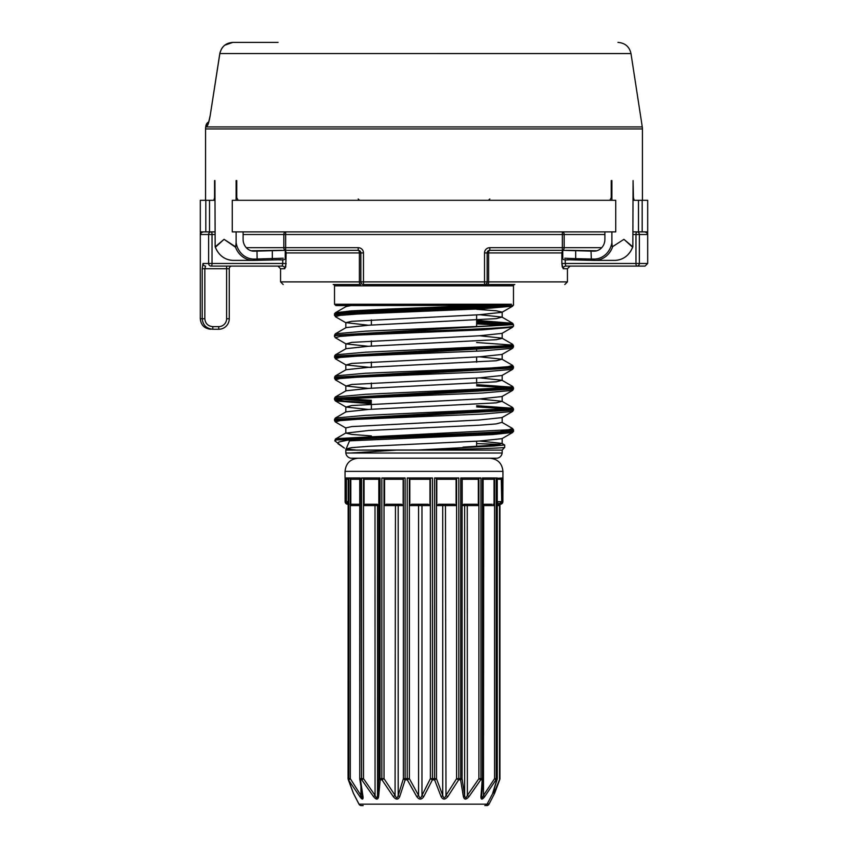 <?xml version="1.0" encoding="UTF-8"?>
<svg xmlns="http://www.w3.org/2000/svg" width="848" height="848" viewBox="0 0 848 848"><rect width="100%" height="100%" fill="white"/><g stroke="black" fill="none" stroke-linecap="round" stroke-linejoin="round"><path stroke-width="1.27" d="M633.074 231.886L647.692 231.886L647.692 200.308L638.48 200.308L638.48 231.886M615.743 231.886L232.257 231.886L232.257 200.308L615.743 200.308L615.743 231.886M214.926 231.886L205.81 231.886L205.81 200.308L200.308 200.308L200.308 231.886L205.81 231.886M633.074 200.308L638.48 200.308M214.926 200.308L205.81 200.308M209.52 200.308L209.52 231.886M642.19 231.886L642.19 200.308M345.825 453.023L502.175 453.023A5.936 5.936 0 0 1 496.981 458.217L351.019 458.217A5.936 5.936 0 0 1 345.825 453.023L345.825 450.118L502.175 450.118L504.73 447.352C504.539 448.232 462.478 449.228 418.456 449.981L494.278 445.984L504.677 444.977L501.974 443.409L496.218 444.956L462.987 447.15M345.825 450.118L418.456 449.981M346.662 449.429L355.704 449.981L345.825 448.942L351.782 447.638L368.721 446.313L479.279 441.055L501.974 438.66L512.637 432.48L492.55 434.6L349.514 440.854A1.314 1.102 -94.4 0 1 348.952 439.879L338.734 442.041L337.886 443.652L344.394 448.104L334.801 440.843L336.476 439.879A1.314 1.283 80 0 1 337.101 438.586L508.556 429.777L512.637 428.537L501.974 422.357L496.218 423.905L479.279 425.219L368.721 430.487L345.825 433.116L351.782 434.43L371.36 435.904M355.704 449.981L345.825 449.981L345.825 448.952M371.36 409.287L371.36 404.061L371.36 409.287M371.36 388.225L371.36 383.01L371.36 388.225M371.36 367.173L371.36 361.958L371.36 367.173M371.36 346.122L371.36 340.896L371.36 346.122M371.36 325.07L371.36 319.844L371.36 325.07M476.64 446.43L476.64 441.204L476.64 446.43M476.64 383.264L476.64 378.038L476.64 383.264M476.64 362.213L476.64 356.987L476.64 362.213M476.64 351.189L476.64 350.065L476.64 351.189M476.64 326.597L476.64 314.884L476.64 326.597M336.221 315.975L334.525 315.339C328.96 311.831 519.04 308.322 513.475 304.814L513.475 285.84A1.314 1.314 0 0 1 514.8 284.515L363.474 284.515L363.474 281.886L484.526 281.886L484.526 252.937A5.268 5.268 0 0 1 489.794 247.68L489.794 250.308L562.33 250.308A2.629 1.844 90 0 0 564.174 247.68L564.174 234.514L604.9 234.514M345.825 327.847L345.825 322.632L351.782 321.307L479.279 314.735L501.974 312.329L512.648 306.16L482.703 308.789L357.39 314.046L339.984 315.382L335.352 316.675L334.525 314.089C328.812 310.803 495.105 307.57 511.471 304.252L334.525 304.252L334.525 285.84A1.314 1.314 0 0 0 333.2 284.515L360.58 284.515A2.629 1.187 90 0 1 359.393 281.886L359.393 252.937L286.126 252.937L285.723 267.141M487.165 281.886L484.526 281.886L484.526 284.515A2.629 2.629 0 0 0 487.165 281.886A2.629 2.629 0 0 1 484.526 284.515L487.42 284.515A2.629 1.187 90 0 0 488.607 281.886L488.607 252.937A2.629 1.187 -90 0 1 489.794 250.308A2.629 2.629 0 0 0 487.165 252.937L487.165 281.886L567.429 281.886L567.429 268.731L570.057 266.092L565.764 266.092L645.063 266.092L647.692 263.463L647.692 234.514L646.611 232.659L647.628 231.78L647.692 234.514M647.692 263.463L639.371 263.463L639.371 234.514A2.629 2.533 90 0 0 636.837 231.886A2.629 0.859 90 0 0 635.968 234.514L635.968 263.463A2.629 0.859 90 0 0 636.837 266.092L565.764 266.092A2.629 2.555 -90 0 0 563.21 268.731L561.874 263.463L562.277 267.141M489.794 247.68L562.33 247.68L562.33 234.514L285.67 234.514L285.67 247.68L358.206 247.68L358.206 250.308A2.629 2.629 0 0 1 360.835 252.937L360.835 281.886L280.571 281.886L280.571 268.731L277.943 266.092L282.236 266.092L211.163 266.092A2.629 0.859 90 0 0 212.032 263.463L282.734 263.463L282.236 266.092A2.629 2.555 -90 0 1 284.79 268.731L286.126 263.463L282.734 263.463L282.734 259.668M211.163 266.092A2.629 2.533 90 0 1 208.629 263.463L208.629 234.514A2.629 2.533 90 0 1 211.163 231.886A2.629 0.859 90 0 1 212.032 234.514L212.032 263.463L203.001 263.463A2.629 2.597 90 0 0 205.598 266.092L204.834 268.731L202.227 268.731L203.001 263.463L202.227 268.731L202.227 318.731C202.873 325.134 206.403 328.642 212.806 329.257L218.72 329.257L212.806 329.257C206.393 328.642 202.863 325.134 202.227 318.731L200.308 318.731L200.308 234.514L201.389 232.659L200.372 231.78L200.308 234.514M346.026 432.883L335.458 438.999L337.101 438.586A1.314 1.283 79.5 0 0 336.465 439.72A1.314 1.283 90 0 0 336.476 439.879L348.952 439.879A1.314 1.102 86 0 1 348.941 439.72C391.479 436.89 518.435 433.985 513.475 431.134L513.475 429.883C519.199 433.169 352.365 436.413 336.465 439.72L348.941 439.72A1.314 1.102 90 0 0 348.952 439.879A1.314 1.102 86 0 0 349.514 440.854L346.026 449.186M345.825 433.116L345.825 427.901L351.782 426.576L479.279 420.004L501.974 417.598L512.637 411.428L482.682 414.057L357.379 419.315L339.963 420.65L335.352 421.954L334.525 420.608L513.475 410.082L513.475 408.831L334.525 419.357L334.525 420.608L336.211 421.244M511.779 389.667L512.637 390.377L482.703 393.006L357.337 398.263L339.942 399.599L335.352 400.903L334.515 399.556L513.475 389.031L513.475 387.769L334.525 398.295L334.515 399.556L344.256 401.136L371.36 402.694M334.525 378.505L513.475 367.968L513.475 366.718L334.525 377.243L335.352 379.84L339.963 378.537L357.347 377.212L482.735 371.943L512.648 369.325L513.475 367.979M334.525 357.443L513.475 346.917L513.475 345.666L334.515 356.192L335.363 358.789L339.963 357.485L357.368 356.16L482.671 350.892L512.637 348.263L501.974 354.443L479.279 356.838L351.782 363.421L346.026 364.969L371.36 367.513M334.525 336.391C329.003 332.882 519.029 329.374 513.475 325.865L513.475 324.614L334.525 335.14L334.525 336.391L335.352 337.737L339.953 336.433L357.326 335.108L482.682 329.84L512.637 327.211L513.475 325.865M511.853 430.508L507.486 429.904M336.147 419.983L340.514 420.587M511.779 429.236L513.475 429.883L512.637 428.537M507.486 408.853L476.64 406.934M336.147 398.931L371.36 401.443M476.64 405.683L511.789 408.185M507.486 387.79L476.64 385.882M476.64 384.632L511.779 387.133M476.64 342.518L511.779 345.019M507.486 324.636L476.64 322.728M336.147 314.714L340.514 315.318M476.64 321.466L511.779 323.968M511.471 304.252L388.204 309.075L351.189 310.887L335.363 312.742L346.026 306.563L350.998 305.577L346.111 305.577M479.629 314.714L501.974 317.088L496.218 318.636L368.721 325.219L346.026 327.614L335.363 333.794L365.287 331.165L490.653 325.897L508.047 324.572L512.648 323.268L513.475 324.614M479.629 335.766L501.974 338.14L512.637 344.32L508.037 345.624L365.297 352.217L335.363 354.846L346.026 348.666L368.721 346.27L496.218 339.688L502.175 338.373L502.175 333.158M479.629 356.817L501.974 359.202L496.218 360.75L368.721 367.322L346.026 369.728L335.363 375.897L365.297 373.268L490.653 368.011L508.047 366.675L512.648 365.371L501.974 359.202M479.629 377.869L501.974 380.254L496.218 381.801L368.721 388.384L346.026 390.78L335.363 396.959L365.308 394.32L508.047 387.727L512.637 386.423L501.974 380.254M479.629 398.931L501.974 401.305L496.218 402.853L368.721 409.436L346.026 411.831L335.363 418.011M479.629 441.034L501.974 443.409M476.64 309.319L496.218 310.781L502.175 312.096L502.175 317.322M345.825 322.632L368.371 325.24M512.637 327.211L501.974 333.391L479.279 335.787L351.782 342.369L346.026 343.917L368.371 346.291M512.648 369.315L501.974 375.494L479.279 377.89L351.782 384.473L346.026 386.02L368.371 388.395M513.475 389.031L512.637 390.377L501.974 396.546L479.279 398.952L351.782 405.524L346.026 407.072L368.371 409.457M246.249 247.68L283.826 247.68A2.629 1.844 90 0 0 285.67 250.308L283.592 250.308A2.629 0.859 -90 0 0 283.582 250.308L358.206 250.308A2.629 1.187 -90 0 1 359.393 252.937L360.835 252.937A2.629 2.629 0 0 0 358.206 250.308M231.886 266.092A2.629 2.629 0 0 0 229.257 268.731L204.834 268.731L204.834 318.731C205.322 323.544 207.983 326.173 212.806 326.628L218.72 326.628A7.897 7.897 0 0 0 226.617 318.731L226.617 266.092L282.236 266.092M203.266 231.886L201.389 232.659M285.67 250.308L285.67 247.68L283.826 247.68L283.826 234.514L285.67 234.514L285.67 231.886A2.629 1.844 90 0 0 283.826 234.514L243.1 234.514M360.835 281.886A2.629 2.629 0 0 0 363.474 284.515A2.629 2.629 0 0 1 360.835 281.886L363.474 281.886L363.474 252.937A5.268 5.268 0 0 0 358.206 247.68A5.268 5.268 0 0 1 363.474 252.937L360.835 252.937M636.837 266.092A2.629 2.533 90 0 0 639.371 263.463L565.266 263.463L565.764 266.092L570.057 266.092M644.734 231.886L646.611 232.659M562.33 231.886A2.629 1.844 90 0 1 564.174 234.514L562.33 234.514L562.33 231.886M229.257 268.731L229.257 318.731A10.526 10.526 0 0 1 218.72 329.257A10.526 10.526 0 0 0 229.257 318.731L226.617 318.731M212.806 326.628L212.806 329.257M479.714 305.397L335.84 305.577L345.825 305.577L345.825 306.796M334.525 419.357L335.352 418.011L365.287 415.372L508.047 408.789L512.648 407.485L501.974 401.305M371.36 400.288L340.514 398.327M336.221 397.659L335.363 396.959L334.525 398.306M501.974 317.088L512.637 323.268L476.64 320.343M499.917 444.437L476.64 443.599M335.352 316.675L346.026 322.855M476.64 323.883L500.882 325.24M346.026 407.072L335.363 400.903L371.36 403.818M500.882 430.508L507.486 431.113M396.323 450.118L350.404 453.023M405.111 477.954L403.394 478.304L403.139 479.268L384.568 479.268L384.027 478.304L381.844 477.954L405.111 477.954L405.111 778.644A2.629 0.625 -90 0 0 405.174 779.821A2.629 1.293 -163.6 0 1 403.394 778.644L407.21 778.644A2.629 0.562 -90 0 0 407.273 779.821L405.174 779.821L399.737 796.59C398.178 799.908 396.016 799.908 393.26 796.59L381.992 779.821L380.19 779.821L378.632 796.59C377.975 799.908 376.258 799.908 373.491 796.59L361.767 779.821L360.485 779.821L363.008 796.59C363.315 799.908 362.255 799.908 359.817 796.59L348.433 779.821L353.489 793.421L359.033 804.148L487.081 804.148L492.72 793.452A2.629 2.629 0 0 0 492.879 793.06A2.629 1.357 -161.9 0 1 492.858 793.134A2.629 1.357 -161.9 0 1 492.624 793.421L496.801 779.821L495.963 779.821L484.759 796.59C482.173 799.908 480.89 799.908 480.922 796.59L482.215 779.821L480.742 779.821L469.008 796.59C466.188 799.908 464.312 799.908 463.379 796.59L460.602 779.821L458.683 779.821L447.829 796.59C445.115 799.908 442.868 799.908 441.087 796.59L434.579 779.821L432.438 779.821L423.767 796.59C421.488 799.908 419.145 799.908 416.739 796.59L407.273 779.821A2.629 0.869 -27.6 0 0 409.361 778.644L418.573 795.413C419.739 798.498 420.873 798.498 421.975 795.413A2.629 1.071 28 0 0 423.767 796.59M348.062 479.268L346.366 479.268L345.051 477.954L348.168 477.954L348.168 778.644A2.629 2.523 -90 0 0 348.433 779.821A2.629 1.208 160.1 0 1 348.221 779.545A2.629 1.208 160.1 0 1 348.199 779.206M353.298 792.944A2.629 1.272 158.6 0 0 353.319 793.134A2.629 1.272 158.6 0 0 353.34 793.209A2.629 2.629 0 0 0 353.457 793.452L353.489 793.421A2.629 1.272 158.6 0 1 353.34 793.209L348.221 779.545A2.629 2.629 0 0 1 348.062 778.644L350.288 778.644L360.941 795.413C361.81 798.095 362.34 798.487 362.552 796.558L362.562 796.813M432.469 477.954L430.381 478.304L429.968 479.268L409.817 479.268L409.361 478.304L407.21 477.954L432.469 477.954L432.469 778.644L436.466 778.644L442.73 795.413C443.599 798.498 444.681 798.498 445.984 795.413L456.606 778.644A2.629 0.572 31.1 0 0 458.683 779.821A2.629 1.155 90 0 0 458.81 778.644L462.075 778.644A2.629 1.41 171.7 0 1 460.602 779.821A2.629 1.23 90 0 0 460.729 778.644L460.729 477.954L480.943 477.954L478.897 478.304L478.325 479.268L462.192 479.268L462.192 505.588L463.75 504.263L477.032 504.263L478.325 505.588L478.325 479.268M458.81 477.954L456.606 478.304L456.606 778.644L458.81 778.644L458.81 477.954L434.611 477.954L436.466 478.304L436.466 778.644A2.629 1.219 160.4 0 1 434.579 779.821L434.611 477.954M409.817 479.268L409.817 505.588L411.587 504.263L428.176 504.263L429.968 505.588L421.975 505.588L421.975 795.413L430.381 778.644A2.629 0.996 25.5 0 0 432.438 779.821L432.469 778.644L430.381 778.644L430.381 478.304M496.96 478.304L502.779 477.954L502.896 501.634A2.629 2.629 0 0 1 500.256 504.263L498.751 504.263L500.256 504.263A2.629 2.629 -90 0 0 502.885 501.634L502.949 471.371L345.051 471.371C345.825 463.379 350.213 458.991 358.206 458.217M359.753 478.049L359.753 778.644L360.252 477.954L348.793 477.954L350.288 478.304L350.288 778.644A2.629 0.562 -31.2 0 0 349.058 779.821A2.629 2.502 -90 0 1 348.793 778.644L348.793 477.954M380.031 477.954L380.031 778.644A2.629 1.463 -90 0 0 380.19 779.821A2.629 1.431 -175.6 0 1 378.886 778.644L378.886 478.304L380.031 477.954L361.555 477.954L363.506 478.304L363.506 778.644L375.06 795.413C376.374 798.498 377.201 798.498 377.54 795.413L378.886 778.644L384.027 778.644L395.073 795.413C396.387 798.498 397.436 798.498 398.2 795.413L403.394 778.644L403.394 478.304M483.084 478.304L483.084 778.644A2.629 2.629 0 0 1 483.095 778.867L481.643 795.647A2.629 1.537 -174.8 0 0 481.632 795.413C481.632 798.498 482.258 798.498 483.487 795.413L494.564 778.644L494.564 478.304L496.218 477.954L482.417 477.954L483.084 478.304L482.417 477.954L482.417 778.644L483.084 778.644A2.629 1.431 -175.3 0 1 483.095 778.867A2.629 1.431 -175.3 0 1 482.215 779.821A2.629 1.95 90 0 0 482.417 778.644L480.943 778.644A2.629 1.897 90 0 1 480.742 779.821L478.897 778.644L480.943 778.644L480.943 477.954M483.01 505.588L484.166 504.263L491.925 504.263M497.257 503.638A2.629 2.512 -90 0 0 498.136 501.634L501.263 501.634L498.751 504.263L497.257 504.263M363.156 805.6L361.333 805.6A2.629 2.565 90 0 1 359.033 804.148L358.99 804.18A2.629 2.629 0 0 0 361.333 805.6M502.779 477.954L501.719 478.304L501.719 501.634L502.779 501.634A2.629 2.629 -90 0 1 500.15 504.263A2.629 1.569 -90 0 0 501.719 501.634L501.263 479.268L497.257 479.268M501.719 478.304L501.263 479.268M345.221 477.954L346.281 478.304M462.192 479.268L462.075 478.304L460.729 477.954M494.564 478.304L494.024 479.268L483.106 479.268M493.229 504.263L494.024 505.588L494.024 479.268M494.628 793.272A2.629 1.272 -158.6 0 0 494.66 793.209A2.629 1.272 -158.6 0 0 494.681 793.134A2.629 1.272 -158.6 0 0 494.405 792.244L499.938 778.644L499.938 504.263M359.753 479.268L350.807 479.268L350.807 505.588L351.422 504.263L358.948 504.263L359.955 505.588M350.807 479.268L350.288 478.304M364.068 479.268L364.068 505.588L365.234 504.263L377.371 504.263L378.823 505.588L378.823 479.268L364.068 479.268L363.506 478.304M378.886 478.304L378.823 479.268M384.568 479.268L384.568 505.588L386.126 504.263L401.411 504.263L403.139 505.588L403.139 479.268M429.968 505.588L429.968 479.268M456.606 478.304L456.086 479.268L436.773 479.268L436.773 505.588L438.543 504.263L454.443 504.263L456.086 505.588L456.086 479.268M436.773 479.268L436.466 478.304M348.168 477.954L348.062 778.644M359.753 778.644A2.629 2.629 0 0 0 359.775 779.036A2.629 1.41 171.4 0 0 360.485 779.821A2.629 2.12 -90 0 1 360.252 778.644L363.506 778.644L361.767 779.821A2.629 2.078 -90 0 1 361.555 778.644L361.555 477.954M496.218 477.954L496.218 778.644A2.629 2.406 90 0 1 495.963 779.821L494.564 778.644L497.257 778.644L497.257 477.965M480.922 796.59A2.629 1.537 -174.8 0 0 481.643 795.647L481.611 796.166M407.21 477.954L407.21 778.644L409.361 778.644L409.361 478.304M462.075 478.304L462.075 778.644L464.63 795.413C465.096 798.498 465.997 798.498 467.354 795.413L469.008 796.59M497.257 505.588L498.55 505.588L497.596 504.263L499.313 503.426M348.062 502.737A2.629 2.586 -90 0 1 347.828 501.634L346.366 501.634L346.366 479.268M347.744 504.263A2.629 2.629 90 0 1 345.115 501.634L345.104 501.634A2.629 2.629 0 0 0 347.744 504.263A2.629 1.791 -90 0 1 345.952 501.634L348.994 504.263M499.567 779.821A2.629 1.208 -160.1 0 0 499.779 779.545A2.629 1.208 -160.1 0 0 499.504 778.644L499.504 504.263M421.064 504.263A1.314 0.901 -90 0 1 421.975 505.588L418.573 505.588L418.573 795.413A2.629 0.943 149.8 0 1 416.739 796.59M399.737 796.59A2.629 1.389 -161.8 0 1 398.2 795.413L398.2 505.588L384.568 505.588M393.26 796.59L395.073 795.413L395.454 504.263M381.844 477.954L381.844 778.644A2.629 1.41 -90 0 0 381.992 779.821L384.027 778.644L384.027 478.304M456.086 505.588L442.73 505.588L442.73 795.413A2.629 1.304 158.4 0 1 441.087 796.59M445.465 504.263L445.984 795.413A2.629 0.615 33.9 0 0 447.829 796.59M378.632 796.59A2.629 1.537 -175.2 0 1 377.54 795.413L377.54 505.588L364.068 505.588M373.491 796.59L375.06 795.413L374.996 504.263M478.325 505.588L464.63 505.588L464.63 795.413A2.629 1.516 170.8 0 1 463.379 796.59M363.008 796.59A2.629 1.516 170.4 0 1 362.456 795.848L359.775 779.036A2.629 1.41 171.4 0 1 359.817 778.644M362.456 795.848L362.562 796.844M359.817 796.59A2.629 0.604 -34 0 1 360.941 795.413L360.941 786.594M483.71 504.369L483.487 795.413L484.759 796.59M497.257 778.644A2.629 2.629 0 0 1 497.14 779.407A2.629 1.283 -163.3 0 1 496.801 779.821A2.629 2.438 90 0 0 497.055 778.644L497.055 477.954M562.775 258.269L562.775 250.351L591.014 251.103L591.406 260.315L567.291 259.742M208.756 121.858L208.735 121.911A5.268 5.268 0 0 0 205.894 125.811L205.725 126.935L642.275 126.935A13.155 13.155 0 0 1 642.434 128.938L205.566 128.938A13.155 13.155 0 0 1 205.725 126.935M278.091 42.4L232.914 42.4C225.833 42.919 221.487 46.64 219.865 53.562L210.24 115.286C209.074 121.72 208.046 125.228 207.156 125.811A5.268 5.236 -90 0 1 208.29 123.278M232.914 42.4C225.886 42.856 221.508 46.566 219.802 53.551L630.986 53.562L642.275 126.935M205.894 125.811L207.156 125.811L208.47 123.14L210.24 115.286L219.802 53.551M205.566 200.308L205.566 128.938M642.434 200.308L642.434 128.938M633.074 197.669L634.166 200.308L633.435 197.669L633.074 180.56L632.841 246.842L623.937 239.327L632.597 247.234A21.052 19.271 -90 0 1 614.736 260.378L594.596 260.378A21.052 19.271 90 0 1 594.204 260.378L591.406 260.315M214.926 197.669L213.834 200.308L214.565 197.669L214.565 180.56M611.238 180.56L611.874 180.56L611.238 180.56L611.238 197.669L609.86 200.308M214.926 180.56L215.159 246.842L224.063 239.327L235.702 246.842L236.126 242.613A19.737 18.062 90 0 0 254.305 259.064L257.135 259L256.594 260.315L253.806 260.378A21.052 19.271 -90 0 1 253.404 260.378A21.052 19.271 -90 0 1 235.543 247.234L224.063 239.327L215.403 247.234A21.052 19.271 90 0 0 233.264 260.378C224.815 260.039 218.773 255.534 215.159 246.842M236.126 180.56L236.762 180.56L236.126 180.56L236.126 200.308M236.126 231.886L236.126 242.613M236.762 180.56L236.762 197.669L238.14 200.308M564.779 258.227L575.697 258.651A1.314 0.594 91.3 0 0 575.697 258.661L593.695 259.064A19.737 18.062 -90 0 0 611.874 242.613L611.874 231.886M611.874 200.308L611.874 180.56M611.874 242.613L612.298 246.842L623.937 239.327L612.298 246.842M243.1 231.886L243.1 239.327A11.84 10.844 -90 0 0 253.934 251.167A11.84 10.844 -90 0 0 254.156 251.167L253.711 251.167M285.225 258.269L285.225 250.351L256.986 251.103L257.135 259L283.221 258.227M256.986 251.103L254.156 251.167M280.709 259.742L256.594 260.315M251.898 250.754L281.854 250.308M604.9 231.886L604.9 239.327A11.84 10.844 -90 0 1 594.066 251.167A11.84 10.844 -90 0 1 593.844 251.167L594.289 251.167M591.014 251.103L593.844 251.167M596.102 250.754L566.146 250.308M563.21 268.731L567.429 268.731M489.794 250.308A2.629 2.629 0 0 0 487.165 252.937L561.874 252.937L561.874 263.463L565.266 263.463L565.266 259.668M633.074 234.514L647.363 234.514M513.475 285.84L334.525 285.84M214.926 234.514L200.637 234.514M284.79 268.731L280.571 268.731M285.225 252.937L286.126 252.937A2.629 2.533 -90 0 0 285.225 250.923M601.751 247.68L562.33 247.68L562.33 250.308M562.775 252.937L561.874 252.937A2.629 2.533 -90 0 1 562.775 250.923M484.526 252.937L487.165 252.937M202.227 318.731L204.834 318.731M218.72 326.628L218.72 329.257M487.176 804.18A2.629 2.629 0 0 1 484.844 805.6A2.629 2.491 90 0 0 487.081 804.148L492.72 793.452M492.995 792.721L494.543 793.442A2.629 2.629 0 0 0 494.66 793.209L499.779 779.545A2.629 2.629 0 0 0 499.938 778.644M488.999 804.18L487.536 803.491M494.024 505.588L483.106 505.588M345.115 501.634L345.115 477.954M345.952 478.314L345.952 501.634L345.104 501.634L345.104 477.954M502.949 477.954L502.885 501.634M465.912 504.263A1.314 1.283 -90 0 0 464.63 505.588L462.192 505.588M467.269 504.263L467.354 795.413L478.897 778.644L478.897 478.304M494.405 788.311L494.405 792.244L493.144 792.244M359.753 505.588L350.807 505.588M378.823 505.588L377.54 505.588A1.314 1.304 -90 0 0 376.236 504.263M403.139 505.588L398.2 505.588A1.314 1.177 -90 0 0 397.023 504.263M419.368 504.263A1.314 0.795 -90 0 0 418.573 505.588L409.817 505.588M443.833 504.263A1.314 1.102 -90 0 0 442.73 505.588L436.773 505.588M486.572 804.953L486.667 805.6A2.629 2.629 0 0 0 489.01 804.18L494.543 793.452M272.303 250.754L272.303 258.651A1.314 0.594 88.7 0 1 271.731 259.976L253.796 260.378L254.305 259.064M612.457 247.234A21.052 19.271 90 0 1 594.596 260.378L593.695 259.064M575.697 250.754L575.697 258.651A1.314 0.594 91.3 0 0 576.269 259.976L571.17 259.848M345.825 348.899L345.825 343.684M502.175 359.435L502.175 354.21M345.825 369.961L345.825 364.735M502.175 380.487L502.175 375.261M345.825 391.013L345.825 385.787M502.175 401.539L502.175 396.313M345.825 412.064L345.825 406.839M502.175 422.59L502.175 417.364M502.175 443.642L502.175 438.427M280.571 281.886L283.2 284.515M567.429 281.886L564.8 284.515M200.308 318.731C200.87 325.07 204.379 328.579 210.834 329.257M346.026 343.917L335.352 337.737M346.026 364.969L335.363 358.789M346.026 386.02L335.363 379.84M346.026 428.134L335.352 421.954M334.525 304.252L335.84 305.577M513.475 431.134L512.637 432.48M512.648 306.16L513.475 304.814M512.648 348.263L513.475 346.917M512.648 411.428L513.475 410.082M512.648 407.485L513.475 408.831M512.637 386.423L513.475 387.769M335.363 375.897L334.525 377.243M512.637 365.371L513.475 366.718M335.352 354.846L334.515 356.192M512.648 344.32L513.475 345.666M335.363 333.794L334.525 335.14M335.352 312.742L334.525 314.089M502.175 453.023L502.175 450.118M504.677 444.977L504.719 447.352M335.458 438.999L334.801 440.843M345.051 477.954L345.051 471.371M483.106 778.644L483.106 478.134M502.949 471.371C502.175 463.379 497.787 458.991 489.794 458.217M358.99 804.18L353.457 793.452M497.14 779.407L492.879 793.06M630.986 53.562C629.46 46.714 625.124 42.994 617.991 42.4M232.808 42.4L224.667 45.251M253.796 260.378L233.264 260.378M632.841 246.842C629.227 255.534 623.185 260.039 614.736 260.378M562.796 258.269C562.425 259.658 564.556 260.166 569.188 259.795M576.269 259.976L594.204 260.378M271.731 259.976L276.83 259.848M285.204 258.269C285.575 259.658 283.444 260.166 278.812 259.795M358.206 198.983L359.52 200.308M489.794 198.983L488.48 200.308"/></g></svg>
